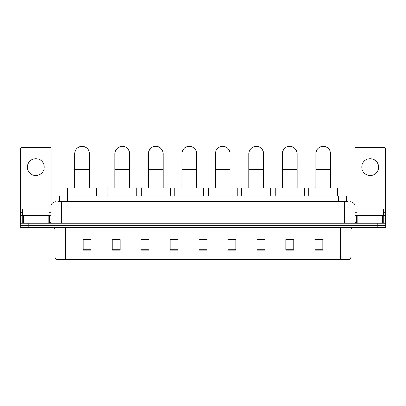 <?xml version="1.0" encoding="UTF-8"?>
<svg xmlns="http://www.w3.org/2000/svg" width="406" height="406" viewBox="0 0 406 406"><rect width="100%" height="100%" fill="white"/><g stroke="black" fill="none" stroke-linecap="round" stroke-linejoin="round"><path stroke-width="0.61" d="M59.53 201.686L59.53 195.89L346.47 195.89L346.47 201.686M58.068 201.686L348.054 201.686M57.946 201.686L61.367 201.686L61.367 206.948L50.836 206.948L50.836 221.955A1.314 1.314 0 0 1 49.522 223.27M56.104 201.686A5.263 5.263 0 0 0 50.836 206.948M349.896 201.686A5.263 5.263 0 0 1 355.164 206.948L355.164 221.955L356.478 223.27M28.197 223.27L20.3 223.27L20.3 225.376L28.197 225.376L20.3 225.376L20.3 227.482L28.197 227.482L28.197 225.376L377.803 225.376L28.197 225.376L28.197 223.27L377.803 223.27L377.803 225.376L385.7 225.376L377.803 225.376L377.803 227.482L28.197 227.482M377.803 227.482L385.7 227.482L385.7 223.27L377.803 223.27M350.951 257.074C350.875 258.333 350.246 259.175 349.053 259.601L340.421 259.601L340.421 257.074L350.951 257.074L350.951 230.116A2.634 2.634 0 0 1 353.58 227.482M340.421 259.601L56.947 259.601A2.634 2.634 0 0 1 55.049 257.074L55.049 230.116C54.896 228.517 54.018 227.639 52.42 227.482M322.78 250.147L322.78 239.621L314.883 239.621L314.883 250.147L322.78 250.147M293.822 250.147L293.822 239.621L285.925 239.621L285.925 250.147L293.822 250.147M264.864 250.147L264.864 239.621L256.968 239.621L256.968 250.147L264.864 250.147M235.906 250.147L235.906 239.621L228.01 239.621L228.01 250.147L235.906 250.147M91.117 250.147L91.117 239.621L83.22 239.621L83.22 250.147L91.117 250.147M120.074 250.147L120.074 239.621L112.178 239.621L112.178 250.147L120.074 250.147M149.032 250.147L149.032 239.621L141.136 239.621L141.136 250.147L149.032 250.147M177.99 250.147L177.99 239.621L170.094 239.621L170.094 250.147L177.99 250.147M206.948 250.147L206.948 239.621L199.052 239.621L199.052 250.147L206.948 250.147M177.99 239.621L170.094 239.672L177.99 239.621M146.297 239.672L149.032 239.672M112.807 239.672L120.074 239.672M228.01 239.672L232.222 239.672M199.052 239.621L206.948 239.672L199.052 239.621M91.117 239.672L83.22 239.672M264.864 239.672L256.968 239.672M293.822 239.672L285.925 239.672M322.78 239.672L314.883 239.672M48.994 215.373L48.994 209.054L22.67 209.054L22.67 215.373M35.835 158.67A8.425 8.425 0 0 0 27.41 167.089A8.425 8.425 0 0 0 35.835 175.514A8.425 8.425 0 0 0 44.254 167.089A8.425 8.425 0 0 0 35.835 158.67M48.141 223.27L48.141 215.373L23.523 215.373L23.523 223.27M51.1 205.304L51.1 148.769A1.314 1.314 0 0 0 49.786 147.454L21.878 147.454A1.314 1.314 0 0 0 20.564 148.769L20.564 215.373L23.523 215.373M48.141 215.373L50.836 215.373M20.564 223.27L20.564 215.373M74.689 187.993L74.689 153.772A7.369 7.369 0 0 1 82.058 146.399A7.369 7.369 0 0 1 89.432 153.772A7.369 7.369 0 0 0 82.058 146.399M89.432 187.993L89.432 153.772M96.537 195.89L96.537 187.993L67.579 187.993L67.579 195.89M114.913 187.993L114.913 153.772A7.369 7.369 0 0 1 122.287 146.399A7.369 7.369 0 0 1 129.656 153.772A7.369 7.369 0 0 0 122.287 146.399M129.656 187.993L129.656 153.772M136.766 195.89L136.766 187.993L107.808 187.993L107.808 195.89M148.398 187.993L148.398 153.772A7.369 7.369 0 0 1 155.772 146.399A7.369 7.369 0 0 1 163.141 153.772A7.369 7.369 0 0 0 155.772 146.399M163.141 187.993L163.141 153.772M170.251 195.89L170.251 187.993L141.293 187.993L141.293 195.89M181.888 187.993L181.888 153.772A7.369 7.369 0 0 1 189.257 146.399A7.369 7.369 0 0 1 196.631 153.772A7.369 7.369 0 0 0 189.257 146.399M196.631 187.993L196.631 153.772M203.736 195.89L203.736 187.993L174.778 187.993L174.778 195.89M215.373 187.993L215.373 153.772A7.369 7.369 0 0 1 222.742 146.399A7.369 7.369 0 0 1 230.116 153.772A7.369 7.369 0 0 0 222.742 146.399M230.116 187.993L230.116 153.772M237.226 195.89L237.226 187.993L208.263 187.993L208.263 195.89M248.858 187.993L248.858 153.772A7.369 7.369 0 0 1 256.232 146.399A7.369 7.369 0 0 1 263.601 153.772A7.369 7.369 0 0 0 256.232 146.399M263.601 187.993L263.601 153.772M270.711 195.89L270.711 187.993L241.753 187.993L241.753 195.89M282.348 187.993L282.348 153.772A7.369 7.369 0 0 1 289.717 146.399A7.369 7.369 0 0 1 297.085 153.772A7.369 7.369 0 0 0 289.717 146.399M297.085 187.993L297.085 153.772M304.195 195.89L304.195 187.993L275.238 187.993L275.238 195.89M315.832 187.993L315.832 153.772A7.369 7.369 0 0 1 323.201 146.399A7.369 7.369 0 0 1 330.575 153.772A7.369 7.369 0 0 0 323.201 146.399M330.575 187.993L330.575 153.772M337.68 195.89L337.68 187.993L308.722 187.993L308.722 195.89M370.165 158.67A8.425 8.425 0 0 0 361.746 167.089A8.425 8.425 0 0 0 370.165 175.514A8.425 8.425 0 0 0 378.59 167.089A8.425 8.425 0 0 0 370.165 158.67M382.477 223.27L382.477 215.373L357.859 215.373L357.859 223.27M382.477 215.373L385.436 215.373L385.436 148.769A1.314 1.314 0 0 0 384.122 147.454L356.214 147.454A1.314 1.314 0 0 0 354.9 148.769L354.9 205.304M355.164 215.373L357.859 215.373M385.436 215.373L385.436 223.27M383.33 215.373L383.33 209.054L357.006 209.054L357.006 215.373M67.426 201.686L67.426 195.89M338.574 201.686L338.574 195.89M61.367 223.27L61.367 221.955L355.164 221.955M50.836 221.955L61.367 221.955L61.367 206.948L344.633 206.948L344.633 223.27M355.164 206.948L344.633 206.948L344.633 201.686M340.421 227.482L340.421 230.116L55.049 230.116M350.951 230.116L340.421 230.116L340.421 257.074L65.579 257.074L65.579 259.601M55.049 257.074L65.579 257.074L65.579 227.482M206.948 249.781L199.052 249.781M177.99 249.781L170.094 249.781M149.032 249.781L141.136 249.781M120.074 249.781L112.178 249.781M91.117 249.781L83.22 249.781M235.906 249.781L228.01 249.781M264.864 249.781L256.968 249.781M293.822 249.781L285.925 249.781M322.78 249.781L314.883 249.781M50.836 212.739L48.994 212.739M22.67 212.739L20.564 212.739M49.436 215.373L49.436 223.27M20.584 215.373L20.584 223.27M22.228 223.27L22.228 215.373M74.689 169.566L89.432 169.566M114.913 169.566L129.656 169.566M148.398 169.566L163.141 169.566M181.888 169.566L196.631 169.566M215.373 169.566L230.116 169.566M248.858 169.566L263.601 169.566M282.348 169.566L297.085 169.566M315.832 169.566L330.575 169.566M385.436 212.739L383.33 212.739M357.006 212.739L355.164 212.739M385.416 223.27L385.416 215.373M383.772 215.373L383.772 223.27M356.564 223.27L356.564 215.373"/></g></svg>
